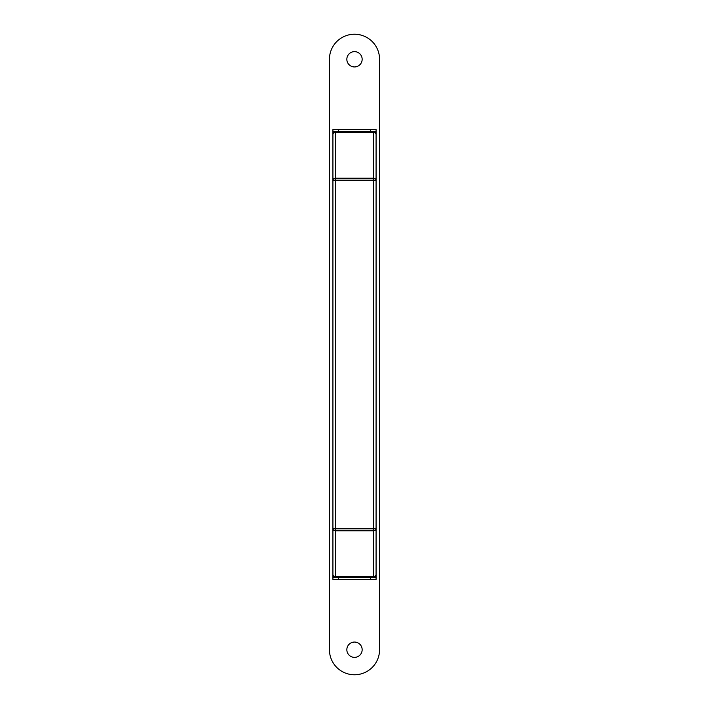 <?xml version="1.0" encoding="UTF-8"?>
<svg xmlns="http://www.w3.org/2000/svg" width="709" height="709" viewBox="0 0 709 709"><rect width="100%" height="100%" fill="white"/><g stroke="black" fill="none" stroke-linecap="round" stroke-linejoin="round"><path stroke-width="1.06" d="M376.08 572.003L376.08 577.303L373.297 577.303A2.783 2.783 0 0 0 376.08 574.52A2.783 2.783 0 0 1 373.297 577.303L335.703 577.303A2.783 2.783 0 0 1 332.92 574.52L332.92 134.48A2.783 2.783 0 0 1 335.703 131.697L373.297 131.697L373.297 132.512L335.703 132.512A2.783 1.967 180 0 0 332.92 134.48A2.783 2.783 0 0 1 335.703 131.697L332.92 131.697L332.92 129.614L376.08 129.614L376.08 131.697L373.297 131.697A2.783 2.783 0 0 1 376.08 134.48L376.08 574.52A2.783 1.967 180 0 1 373.297 576.488L373.297 530.775L335.703 530.775A2.783 1.967 180 0 1 332.92 528.799L373.297 528.799L373.297 180.201L335.703 180.201L335.703 576.488A2.783 1.967 180 0 1 332.92 574.52A2.783 2.783 0 0 0 335.703 577.303L332.92 577.303L332.92 579.386L370.515 579.386L370.515 577.303M373.297 131.697A2.783 2.783 0 0 1 376.08 134.48A2.783 1.967 180 0 0 373.297 132.512L373.297 180.201L376.08 180.201A2.783 1.967 180 0 0 373.297 178.225L335.703 178.225A2.783 1.967 180 0 0 332.92 180.201L335.703 180.201L335.703 131.697M376.08 528.799A2.783 1.967 180 0 1 373.297 530.775L373.297 528.799L376.08 528.799M332.92 131.697L332.92 136.997M376.08 131.697L376.08 136.997M362.157 59.29A7.657 7.657 0 0 1 354.5 66.947A7.657 7.657 0 0 1 346.843 59.29A7.657 7.657 0 0 1 354.5 51.633A7.657 7.657 0 0 1 362.157 59.29A7.657 7.657 0 0 1 354.5 66.947A7.657 7.657 0 0 1 346.843 59.29A7.657 7.657 0 0 1 354.5 51.633A7.657 7.657 0 0 1 362.157 59.29M362.157 649.71A7.657 7.657 0 0 1 354.5 657.367A7.657 7.657 0 0 1 346.843 649.71A7.657 7.657 0 0 1 354.5 642.053A7.657 7.657 0 0 1 362.157 649.71A7.657 7.657 0 0 1 354.5 657.367A7.657 7.657 0 0 1 346.843 649.71A7.657 7.657 0 0 1 354.5 642.053A7.657 7.657 0 0 1 362.157 649.71M329.437 59.29A25.063 25.063 0 0 1 354.5 34.227A25.063 25.063 0 0 1 379.563 59.29L379.563 649.71A25.063 25.063 0 0 1 354.5 674.773A25.063 25.063 0 0 1 329.437 649.71L329.437 59.29A25.063 25.063 0 0 1 354.5 34.227A25.063 25.063 0 0 1 379.563 59.29L379.563 649.71A25.063 25.063 0 0 1 354.5 674.773A25.063 25.063 0 0 1 329.437 649.71L329.437 59.29M376.08 577.303L376.08 579.386L370.515 579.386M332.92 577.303L332.92 572.003M335.703 577.303L335.703 576.488L373.297 576.488L373.297 577.303M370.515 131.697L370.515 129.614M338.485 129.614L338.485 131.697M338.485 577.303L338.485 579.386"/></g></svg>
